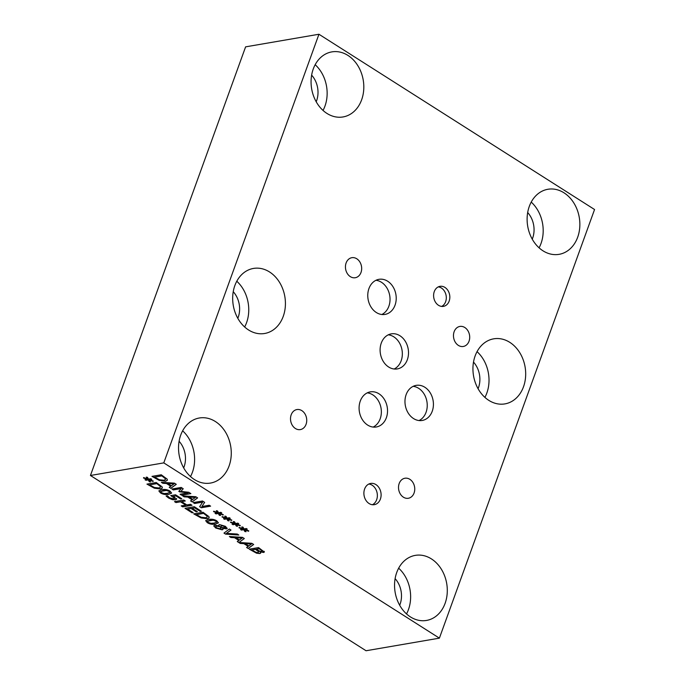 <?xml version="1.0" encoding="UTF-8"?>
<svg xmlns="http://www.w3.org/2000/svg" width="685" height="685" viewBox="0 0 685 685"><rect width="100%" height="100%" fill="white"/><g stroke="black" fill="none" stroke-linecap="round" stroke-linejoin="round"><path stroke-width="1.03" d="M236.119 524.376L237.524 526.303L236.342 526.106L235.212 524.29L232.994 524.719L232.035 524.111L234.356 523.751L230.528 522.415L230.708 521.979L234.69 523.46L233.294 521.533L234.475 521.73L235.597 523.546L237.815 523.117L238.765 523.725L236.428 524.076L240.281 525.429L240.092 525.866L236.119 524.376L240.092 525.866M236.428 524.076L238.628 523.64M234.69 523.46L233.431 521.559M234.356 523.751L230.571 522.304M232.994 524.719L232.215 524.085M235.212 524.29L233.037 524.607M236.342 526.106L235.255 524.179M237.421 526.166L236.385 525.994M219.131 513.57L220.527 515.497L219.354 515.3L218.215 513.485L215.998 513.913L215.047 513.305L217.368 512.945L213.532 511.609L213.711 511.173L217.702 512.654L216.297 510.727L217.487 510.924L218.601 512.74L220.818 512.312L221.777 512.919L219.44 513.27L223.284 514.623L223.096 515.06L219.131 513.57L223.096 515.06M219.44 513.27L221.64 512.834M217.702 512.654L216.434 510.753M217.368 512.945L213.583 511.498M215.998 513.913L215.218 513.279M218.215 513.485L216.04 513.801M219.354 515.3L218.258 513.373M220.433 515.36L219.388 515.188M181.594 495.204L180.086 494.245L188.084 492.875L178.776 491.342L181.285 488.551L173.288 489.921L171.884 489.03L181.174 487.437L183.229 488.739L180.883 491.428L188.786 492.275L190.875 493.611L181.594 495.204L180.258 494.219M190.747 493.525L181.628 495.092M180.883 491.428L183.186 488.713M173.288 489.921L172.055 489.004M181.285 488.551L173.331 489.809M179.693 491.924L178.853 491.256M188.084 492.875L179.727 491.813M174.05 483.927L167.979 483.456L174.093 483.815L171.43 485.793L167.936 483.576M162.842 483.285L161.326 482.317L174.427 483.148L176.285 484.321L170.813 488.345L169.221 487.335L170.788 486.239L166.472 483.49L162.842 483.285L161.566 482.334M166.472 483.49L162.884 483.173M170.788 486.239L166.506 483.379M170.813 488.345L169.323 487.266M176.225 484.286L170.848 488.234M165.29 478.644L161.746 475.81L154.553 477.145L159.451 479.757L163.989 480.253L165.496 479.483L165.325 478.532L161.746 475.81M161.703 475.921L154.553 477.145M165.513 479.423L165.325 478.532M167.414 480.202L165.59 481.144L159.382 480.339L152.156 476.349M159.34 480.45L151.984 476.375L161.266 474.782L167.166 479.123L167.397 480.253L165.547 481.255L159.382 480.339M195.396 497.498L189.317 497.027L195.439 497.387L192.776 499.365L189.274 497.147M184.188 496.856L182.664 495.889L195.773 496.719L197.623 497.892L192.151 501.917L190.567 500.906L192.134 499.81L187.81 497.062L184.188 496.856L182.904 495.906M187.81 497.062L184.231 496.745M192.134 499.81L187.853 496.95M192.151 501.917L190.67 500.838M197.563 497.858L192.194 501.805M201.33 507.756L199.635 506.677L202.64 502.122L194.626 503.492L193.221 502.602L202.512 501.009L204.652 502.362L201.861 506.532L209.208 505.265L210.612 506.155L201.33 507.756L199.703 506.583M210.483 506.078L201.364 507.645M201.861 506.532L204.627 502.353M194.626 503.492L193.393 502.576M202.64 502.122L194.668 503.381M227.625 518.973L229.03 520.9L227.848 520.703L226.718 518.887L224.5 519.316L223.541 518.708L225.862 518.348L222.034 517.012L222.214 516.576L226.196 518.057L224.791 516.13L225.982 516.327L227.095 518.143L229.312 517.714L230.271 518.322L227.934 518.673L231.787 520.026L231.59 520.463L227.625 518.973L231.59 520.463M227.934 518.673L230.134 518.237M226.196 518.057L224.937 516.156M225.862 518.348L222.077 516.901M224.5 519.316L223.721 518.682M226.718 518.887L224.534 519.204M227.848 520.703L226.752 518.776M228.927 520.763L227.891 520.591M244.622 529.779L246.018 531.706L244.836 531.509L243.706 529.693L241.488 530.121L240.538 529.514L242.858 529.154L239.022 527.818L239.202 527.381L243.184 528.863L241.788 526.936L242.978 527.133L244.091 528.948L246.309 528.52L247.259 529.128L244.922 529.479L248.775 530.832L248.586 531.269L244.622 529.779L248.586 531.269M244.922 529.479L247.131 529.043M243.184 528.863L241.925 526.962M242.858 529.154L239.065 527.707M241.488 530.121L240.709 529.488M243.706 529.693L241.531 530.01M244.836 531.509L243.749 529.582M245.924 531.569L244.879 531.397M318.945 34.25L245.607 46.854L90.446 475.484L366.055 650.75L439.393 638.146L594.554 209.516L318.945 34.25L163.784 462.88L439.393 638.146M90.446 475.484L163.784 462.88M264.153 551.451L263.614 552.487L259.992 551.827L260.711 553.078L259.803 553.574L256.533 553.189L249.272 549.182L258.562 547.58L264.384 552.076M230.896 537.494L229.372 536.526L242.473 537.357L244.331 538.538L238.962 542.477L251.815 543.299L253.673 544.472L248.201 548.497L246.609 547.486L248.184 546.39L243.86 543.642L240.23 543.436L237.267 541.552L238.842 540.448L234.518 537.699L230.896 537.494L229.612 536.543M223.062 529.342L222.223 529.745L215.732 527.887L213.814 526.02L214.782 525.172L219.131 525.977L218.772 524.993L219.542 524.573L225.399 526.328L227.24 528.443L226.444 528.897L222.488 528.186L223.045 529.394L222.18 529.856L215.689 527.998L213.78 525.755M216.888 520.934L218.438 522.852L215.672 524.059C212.418 524.641 209.601 524.153 207.221 522.595L205.654 520.668L208.428 519.461C211.691 518.879 214.508 519.367 216.888 520.934M208.925 516.618L209.156 517.749L207.307 518.75L201.099 517.946L193.744 513.87L203.034 512.269L208.925 516.618M192.005 505.256L182.715 506.857L181.208 505.898L185.755 505.119L180.54 501.805L175.994 502.584L174.495 501.625L183.777 500.033L185.284 500.983L181.645 501.617L186.851 504.931L190.498 504.306L192.005 505.256M149.09 479.962L150.486 481.897L149.313 481.701L148.174 479.885L145.956 480.305L145.006 479.705L147.326 479.337L143.49 478.002L143.67 477.565L147.66 479.055L146.256 477.12L147.446 477.325L148.559 479.132L150.777 478.712L151.736 479.312L149.398 479.663L153.243 481.016L153.055 481.452L149.09 479.962L153.055 481.452M162.122 486.855L162.354 487.985L160.504 488.987L154.296 488.182L146.941 484.107L156.231 482.505L162.122 486.855M170.085 491.171L171.635 493.089L168.87 494.296C165.616 494.878 162.799 494.39 160.41 492.832L158.851 490.905L161.626 489.698C164.888 489.116 167.705 489.604 170.085 491.171M176.567 498.748L175.488 499.879L172.252 499.622L168.561 498.012L166.121 496.043L167.44 495.812L169.666 497.849L173.956 498.894L174.649 498.26L170.762 495.623L175.548 494.793L181.765 498.748L180.669 498.937L175.917 495.914L173.442 496.334L176.644 499.296M173.956 498.894L174.692 498.141L170.805 495.503M192.091 512.817L185.01 508.313L194.3 506.72L201.381 511.224L200.277 511.412L194.703 507.859L192.16 508.304L197.357 511.609L196.261 511.798L191.055 508.493L187.613 509.083L193.187 512.628L192.091 512.817L185.181 508.287M237.267 534.043L238.8 535.019L225.605 534.129L223.986 533.101L229.372 529.025L230.991 530.053L226.41 533.375L237.267 534.043M226.41 533.375L230.931 530.01M225.605 534.129L224.081 533.024M238.594 534.891L225.648 534.017M193.059 512.543L192.134 512.705M187.613 509.083L191.055 508.493M196.261 511.798L191.098 508.373M197.229 511.524L196.304 511.686M192.16 508.304L194.703 507.859M200.277 511.412L194.745 507.748M201.253 511.138L200.32 511.301M176.61 498.637L175.531 499.767L172.295 499.511L168.604 497.901L166.164 495.923M173.442 496.334L175.917 495.914M180.669 498.937L175.959 495.803M181.628 498.663L180.712 498.826M173.999 498.783L174.692 498.141L173.999 498.783M169.752 492.566L169.058 491.351L166.386 490.443L160.752 491.402L161.446 492.652L164.092 493.551L167.328 493.32L169.897 492.327M169.794 492.455L169.092 491.231L166.429 490.332L163.201 490.563L160.632 491.547M171.652 493.029L168.912 494.185C165.659 494.767 162.833 494.279 160.453 492.721L158.869 490.854M160.247 486.376L156.702 483.533L149.51 484.877L154.408 487.489L158.946 487.985L160.453 487.215L160.281 486.264L156.702 483.533M156.66 483.653L149.51 484.877M160.47 487.155L160.281 486.264M162.371 487.925L160.547 488.876L154.339 488.071L147.112 484.072M149.398 479.663L151.599 479.226M147.66 479.055L146.393 477.145M147.326 479.337L143.542 477.89M145.956 480.305L145.177 479.671M148.174 479.885L145.999 480.194M149.313 481.701L148.217 479.774M150.392 481.76L149.347 481.581M191.869 505.179L182.758 506.746L181.379 505.872M181.645 501.617L185.155 500.906M175.994 502.584L174.666 501.6M180.54 501.805L176.036 502.473M185.755 505.119L180.583 501.694M207.05 516.139L203.505 513.296L196.312 514.64L201.21 517.252L205.757 517.749L207.255 516.978L207.093 516.028L203.505 513.296M203.471 513.416L196.312 514.64M207.272 516.918L207.093 516.028M209.173 517.689L207.349 518.639L201.142 517.834L193.915 513.836M216.554 522.33L215.861 521.114L213.189 520.206L207.555 521.165L208.249 522.415L210.894 523.314L214.131 523.083L216.7 522.09M216.597 522.218L215.903 520.994L213.232 520.095L210.012 520.326L207.435 521.311M218.455 522.792L215.715 523.948C212.461 524.53 209.644 524.042 207.255 522.484L205.68 520.617M224.937 527.955C225.802 527.775 225.648 527.287 224.475 526.482L221.204 525.523L220.938 526.44L221.949 527.553L225.485 527.596M224.98 527.844C225.844 527.664 225.69 527.167 224.517 526.363L221.246 525.412L220.938 526.44M219.679 526.611L216.4 526.131L215.647 526.551L216.631 527.852L220.501 528.888L220.767 527.767L219.722 526.5L216.443 526.02L215.672 526.5M220.767 527.767L219.722 526.5M220.501 528.888L221.144 528.52M220.536 528.777L220.801 527.655M227.257 528.383L226.478 528.786L222.565 528.067M219.131 525.977L218.798 524.933M251.438 544.078L245.367 543.607L251.481 543.967L248.818 545.945L245.324 543.719M238.962 542.477L244.271 538.496M243.86 543.642L240.272 543.325L237.37 541.475M248.184 546.39L243.903 543.53M248.201 548.497L246.711 547.418M253.613 544.438L248.235 548.385M242.105 538.136L236.025 537.674L242.139 538.025L239.485 540.003L235.983 537.785M234.518 537.699L230.931 537.382M238.842 540.448L234.561 537.588M261.875 551.519L262.269 550.988L259.05 548.608L256.293 549.19L260.043 551.322L261.875 551.519L262.304 550.877L259.05 548.608M259.007 548.719L256.293 549.19M261.91 551.408L262.304 550.877L261.91 551.408M258.185 552.589L258.707 551.75L255.299 549.25L251.832 549.952L256.01 552.298L258.185 552.589L258.75 551.639L255.299 549.25M255.265 549.37L251.832 549.952M258.219 552.47L258.75 551.639L258.219 552.47M260.728 553.018L259.846 553.463L256.567 553.078L249.443 549.147M264.196 551.331L263.656 552.375L260.077 551.708M323.037 110.431A33.008 26.15 80.2 0 0 315.168 64.698M316.205 101.765A21.586 17.099 80.2 0 0 311.632 75.144M313.242 69.031A33.008 26.15 -99.8 0 1 331.848 51.889A33.008 26.15 -99.8 0 1 363.213 79.982A33.008 26.15 -99.8 0 1 343.031 116.947A33.008 26.15 -99.8 0 1 317.052 103.204A33.008 26.15 -99.8 0 1 313.242 69.031M244.648 326.976A33.008 26.15 80.2 0 0 236.787 281.244M237.815 318.311A21.586 17.099 80.2 0 0 233.242 291.699M234.852 285.576A33.008 26.15 -99.8 0 1 253.459 268.434A33.008 26.15 -99.8 0 1 284.823 296.528A33.008 26.15 -99.8 0 1 264.641 333.492A33.008 26.15 -99.8 0 1 238.663 319.749A33.008 26.15 -99.8 0 1 234.852 285.576M190.498 476.554A33.008 26.15 80.2 0 0 182.638 430.822M183.674 467.889A21.586 17.099 80.2 0 0 179.093 441.268M180.712 435.146A33.008 26.15 -99.8 0 1 199.309 418.004A33.008 26.15 -99.8 0 1 230.674 446.106A33.008 26.15 -99.8 0 1 210.492 483.071A33.008 26.15 -99.8 0 1 184.522 469.319A33.008 26.15 -99.8 0 1 180.712 435.146M406.522 613.923A33.008 26.15 80.2 0 0 398.661 568.19M399.689 605.257A21.586 17.099 80.2 0 0 395.117 578.637M396.726 572.523A33.008 26.15 -99.8 0 1 415.333 555.372A33.008 26.15 -99.8 0 1 446.697 583.474A33.008 26.15 -99.8 0 1 426.515 620.439A33.008 26.15 -99.8 0 1 400.537 606.696A33.008 26.15 -99.8 0 1 396.726 572.523M484.911 397.377A33.008 26.15 80.2 0 0 477.051 351.645M478.079 388.712A21.586 17.099 80.2 0 0 473.506 362.091M475.116 355.977A33.008 26.15 -99.8 0 1 493.722 338.827A33.008 26.15 -99.8 0 1 525.087 366.929A33.008 26.15 -99.8 0 1 504.905 403.893A33.008 26.15 -99.8 0 1 478.926 390.15A33.008 26.15 -99.8 0 1 475.116 355.977M539.086 247.824A33.008 26.15 80.2 0 0 531.226 202.092M532.254 239.159A21.586 17.099 80.2 0 0 527.681 212.538M529.291 206.425A33.008 26.15 -99.8 0 1 547.897 189.274A33.008 26.15 -99.8 0 1 579.262 217.376A33.008 26.15 -99.8 0 1 559.08 254.34A33.008 26.15 -99.8 0 1 533.101 240.598A33.008 26.15 -99.8 0 1 529.291 206.425M441.637 306.418A10.164 8.049 80.2 0 0 446.123 295.595A10.164 8.049 80.2 0 0 438.272 286.887M434.273 291.613A10.164 8.049 -99.8 0 1 439.993 286.339A10.164 8.049 -99.8 0 1 449.651 294.987A10.164 8.049 -99.8 0 1 443.443 306.366A10.164 8.049 -99.8 0 1 435.446 302.136A10.164 8.049 -99.8 0 1 434.273 291.613M372.409 504.725A10.772 8.537 80.2 0 0 377.17 493.251A10.772 8.537 80.2 0 0 368.847 484.03M364.6 489.03A10.772 8.537 -99.8 0 1 370.671 483.439A10.772 8.537 -99.8 0 1 380.911 492.609A10.772 8.537 -99.8 0 1 374.318 504.674A10.772 8.537 -99.8 0 1 365.841 500.187A10.772 8.537 -99.8 0 1 364.6 489.03M394.158 369.009A17.784 14.094 80.2 0 0 402.018 350.061A17.784 14.094 80.2 0 0 388.284 334.828M381.271 343.099A17.784 14.094 -99.8 0 1 391.289 333.86A17.784 14.094 -99.8 0 1 408.192 348.999A17.784 14.094 -99.8 0 1 397.317 368.915A17.784 14.094 -99.8 0 1 383.326 361.509A17.784 14.094 -99.8 0 1 381.271 343.099M381.845 314.501A17.801 14.111 80.2 0 0 389.714 295.535A17.801 14.111 80.2 0 0 375.962 280.285M368.941 288.565A17.801 14.111 -99.8 0 1 378.976 279.317A17.801 14.111 -99.8 0 1 395.896 294.473A17.801 14.111 -99.8 0 1 385.004 314.415A17.801 14.111 -99.8 0 1 370.996 307A17.801 14.111 -99.8 0 1 368.941 288.565M419.049 420.556A17.801 14.111 80.2 0 0 426.918 401.59A17.801 14.111 80.2 0 0 413.166 386.34M406.145 394.611A17.801 14.111 -99.8 0 1 416.18 385.364A17.801 14.111 -99.8 0 1 433.1 400.528A17.801 14.111 -99.8 0 1 422.217 420.462A17.801 14.111 -99.8 0 1 408.2 413.046A17.801 14.111 -99.8 0 1 406.145 394.611M373.162 427.072A17.801 14.111 80.2 0 0 381.031 408.106A17.801 14.111 80.2 0 0 367.28 392.856M360.259 401.127A17.801 14.111 -99.8 0 1 370.294 391.88A17.801 14.111 -99.8 0 1 387.213 407.044A17.801 14.111 -99.8 0 1 376.322 426.978A17.801 14.111 -99.8 0 1 362.314 419.562A17.801 14.111 -99.8 0 1 360.259 401.127M399.184 483.516A10.164 8.049 -99.8 0 1 404.912 478.241A10.164 8.049 -99.8 0 1 414.571 486.889A10.164 8.049 -99.8 0 1 408.354 498.269A10.164 8.049 -99.8 0 1 400.357 494.039A10.164 8.049 -99.8 0 1 399.184 483.516M346.113 262.971A10.164 8.049 -99.8 0 1 351.833 257.697A10.164 8.049 -99.8 0 1 361.492 266.345A10.164 8.049 -99.8 0 1 355.284 277.725A10.164 8.049 -99.8 0 1 347.286 273.495A10.164 8.049 -99.8 0 1 346.113 262.971M454.138 331.711A10.164 8.049 -99.8 0 1 459.866 326.437A10.164 8.049 -99.8 0 1 469.525 335.085A10.164 8.049 -99.8 0 1 463.308 346.464A10.164 8.049 -99.8 0 1 455.311 342.235A10.164 8.049 -99.8 0 1 454.138 331.711M291.176 414.836A10.164 8.049 -99.8 0 1 296.905 409.553A10.164 8.049 -99.8 0 1 306.555 418.21A10.164 8.049 -99.8 0 1 300.347 429.589A10.164 8.049 -99.8 0 1 292.349 425.351A10.164 8.049 -99.8 0 1 291.176 414.836"/></g></svg>
